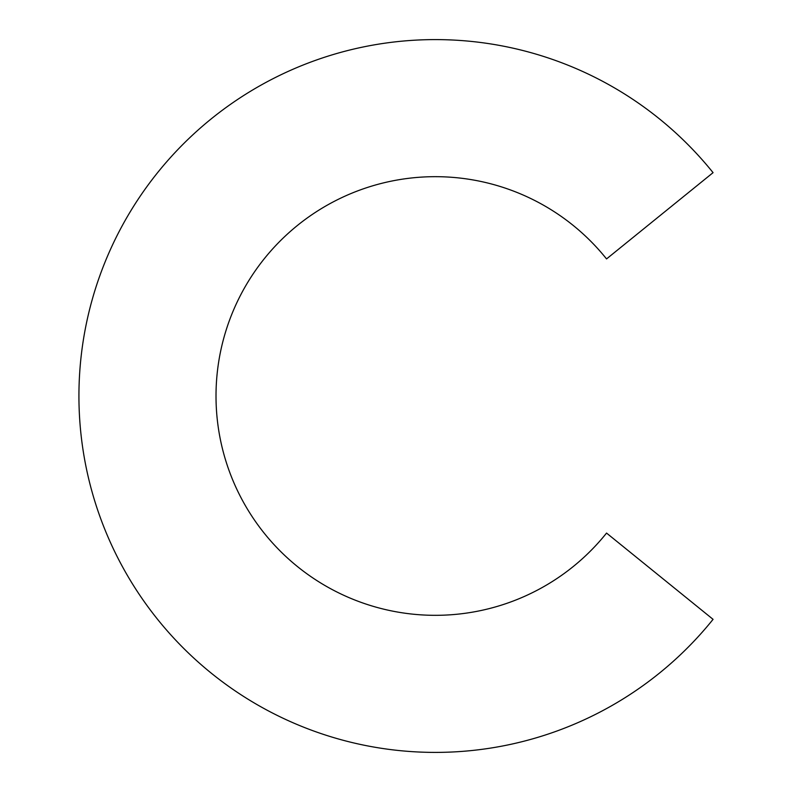 <?xml version="1.0" encoding="UTF-8"?>
<svg xmlns="http://www.w3.org/2000/svg" width="792" height="792" viewBox="0 0 792 792"><rect width="100%" height="100%" fill="white"/><g stroke="black" fill="none" stroke-linecap="round" stroke-linejoin="round"><path stroke-width="1.19" d="M606.543 258.925L713.067 172.656A356.4 356.4 0 0 0 192.565 135.066A356.4 356.4 0 0 0 192.565 656.934A356.4 356.4 0 0 0 713.067 619.344L606.543 533.075A219.325 219.325 0 0 1 286.051 556.677A219.325 219.325 0 0 1 286.051 235.323A219.325 219.325 0 0 1 606.543 258.925"/></g></svg>
